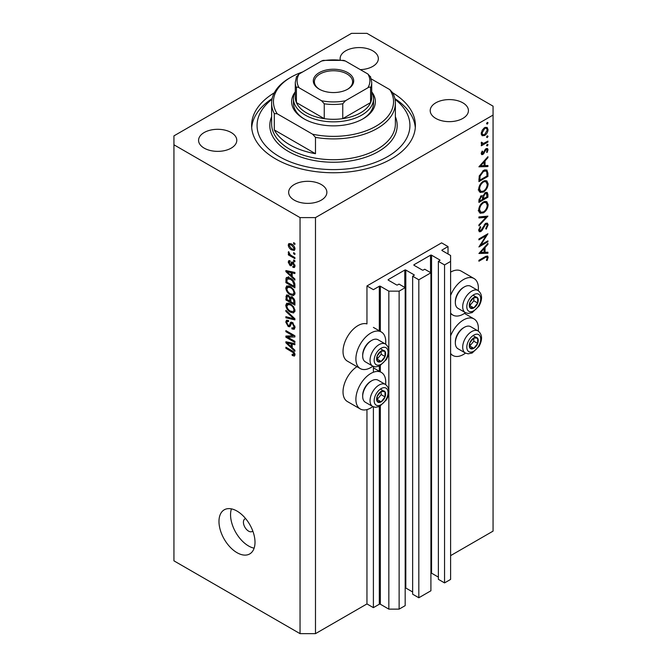 <?xml version="1.0" encoding="UTF-8"?>
<svg xmlns="http://www.w3.org/2000/svg" width="667" height="667" viewBox="0 0 667 667"><rect width="100%" height="100%" fill="white"/><g stroke="black" fill="none" stroke-linecap="round" stroke-linejoin="round"><path stroke-width="1" d="M448.024 246.573L441.596 242.863L366.958 285.951L373.395 289.661L379.315 286.251A0.725 0.417 0 0 1 380.34 286.251L388.836 291.154L399.124 291.154L405.177 287.66L398.999 284.092L397.582 284.909A0.725 0.417 0 0 1 396.557 284.909L388.319 280.157L388.319 279.565L404.786 270.052A0.725 0.417 0 0 1 405.819 270.052L414.057 274.804A0.725 0.417 0 0 1 414.057 275.404L412.64 276.221L418.818 279.781L430.915 272.803L424.737 269.235L423.32 270.052A0.725 0.417 0 0 1 422.294 270.052L414.057 265.299L414.057 264.699L430.523 255.194A0.725 0.417 0 0 1 431.557 255.194L439.795 259.947A0.725 0.417 0 0 1 439.795 260.539L438.377 261.356L444.556 264.924L450.6 261.431L450.6 255.486L442.104 250.584L442.104 249.992L448.024 246.573L448.024 254.002M442.104 249.992A0.725 0.417 0 0 0 442.104 250.584M438.377 261.356L438.377 579.34L444.556 582.908L450.6 579.415L450.6 261.431M444.556 582.908L444.556 264.924M430.915 573.061A0.725 0.417 0 0 1 431.557 573.178L438.377 577.113M414.057 264.699A0.725 0.417 0 0 0 414.057 265.299M412.64 276.221L412.64 594.197L418.818 597.765L430.915 590.779L430.915 272.803M418.818 597.765L418.818 279.781M405.177 587.919A0.725 0.417 0 0 1 405.819 588.036L412.64 591.971M388.319 279.565A0.725 0.417 0 0 0 388.319 280.157M315.483 633.65L315.483 217.6L493.063 115.074L493.063 106.161L366.958 33.35L351.517 33.35L173.937 135.876L173.937 560.839L300.042 633.65L315.483 633.65L366.958 603.935L373.395 607.645L379.315 604.227A0.725 0.417 0 0 1 380.34 604.227L388.836 609.129L399.124 609.129L405.177 605.644L405.177 287.66M399.124 609.129L399.124 291.154M388.836 609.129L388.836 392.888M388.836 390.087L388.836 352.468M388.836 349.666L388.836 291.154M373.395 607.645L373.395 406.845M373.395 372.244L373.395 366.425M366.958 603.935L366.958 409.588M372.87 366.175A21.111 12.189 -60 0 1 370.819 367.525A21.111 12.189 -60 0 1 360.263 368.568L347.399 361.139A21.111 12.189 -60 0 1 344.155 344.23A21.111 12.189 -60 0 1 357.946 325.621A21.111 12.189 -60 0 1 366.958 323.912L366.958 285.951M385.601 384.534A21.111 12.189 120 0 0 381.374 372.428A21.111 12.189 120 0 0 370.819 373.47A21.111 12.189 120 0 0 357.028 392.071A21.111 12.189 120 0 0 360.263 408.988A21.111 12.189 120 0 0 370.819 407.946A21.111 12.189 120 0 0 372.87 406.595M360.263 368.568A21.111 12.189 -60 0 1 357.028 351.659A21.111 12.189 -60 0 1 370.819 333.05A21.111 12.189 -60 0 1 381.374 332.008A21.111 12.189 -60 0 1 385.601 344.122M450.6 335.91A21.111 12.189 -60 0 1 463.465 319.977A21.111 12.189 -60 0 1 474.02 318.934A21.111 12.189 -60 0 1 478.256 331.049M465.516 353.101A21.111 12.189 -60 0 1 463.465 354.452A21.111 12.189 -60 0 1 452.91 355.494A21.111 12.189 -60 0 1 450.6 353.377M478.256 290.629A21.111 12.189 120 0 0 474.02 278.514A21.111 12.189 120 0 0 463.465 279.565A21.111 12.189 120 0 0 450.6 295.489M450.6 312.965A21.111 12.189 120 0 0 452.91 315.082A21.111 12.189 120 0 0 463.465 314.032A21.111 12.189 120 0 0 465.516 312.69M245.631 518.601A7.279 4.202 -120 0 0 244.931 518.876A7.279 4.202 -120 0 0 243.422 522.211A7.279 4.202 -120 0 0 246.598 529.531A7.279 4.202 -120 0 0 252.209 531.482A7.279 4.202 -120 0 0 252.793 531.015M218.976 521.469A25.479 14.707 -120 0 0 230.098 547.107A25.479 14.707 -120 0 0 249.725 553.927A25.479 14.707 -120 0 0 255.002 542.271A25.479 14.707 -120 0 0 243.88 516.625A25.479 14.707 -120 0 0 224.254 509.805A25.479 14.707 -120 0 0 218.976 521.469M231.432 508.871A25.479 14.707 -120 0 0 230.557 514.782A25.479 14.707 -120 0 0 254.127 548.174M274.295 92.813A81.891 47.282 0 0 0 251.609 125.471A81.891 47.282 0 0 0 275.596 158.904A81.891 47.282 0 0 0 364.841 169.16A81.891 47.282 0 0 0 415.391 125.471A81.891 47.282 0 0 0 392.705 92.813A61.873 35.726 180 0 1 395.373 103.185A61.873 35.726 180 0 1 315.483 137.36L315.483 153.702L274.304 129.932A61.873 35.726 0 0 0 289.745 144.789A61.873 35.726 0 0 0 315.483 153.702M360.297 69.626A19.11 11.031 0 0 0 378.347 58.613A19.11 11.031 0 0 0 372.745 50.809A19.11 11.031 0 0 0 351.926 48.416A19.11 11.031 0 0 0 340.128 58.613A19.11 11.031 0 0 0 340.262 59.905M231.199 132.533A19.11 11.031 0 0 0 210.372 130.14A19.11 11.031 0 0 0 198.574 140.337A19.11 11.031 0 0 0 204.177 148.132A19.11 11.031 0 0 0 224.996 150.525A19.11 11.031 0 0 0 236.793 140.337A19.11 11.031 0 0 0 231.199 132.533M321.277 184.534A19.11 11.031 0 0 0 300.45 182.149A19.11 11.031 0 0 0 288.653 192.338A19.11 11.031 0 0 0 294.255 200.142A19.11 11.031 0 0 0 315.074 202.535A19.11 11.031 0 0 0 326.872 192.338A19.11 11.031 0 0 0 321.277 184.534M462.823 102.818A19.11 11.031 0 0 0 442.004 100.425A19.11 11.031 0 0 0 430.207 110.614A19.11 11.031 0 0 0 435.801 118.418A19.11 11.031 0 0 0 456.628 120.81A19.11 11.031 0 0 0 468.426 110.614A19.11 11.031 0 0 0 462.823 102.818M480.849 244.906L487.919 240.82L487.919 241.754L478.914 246.957L486.001 235.793L478.914 239.887L478.914 238.953L487.919 233.758L480.849 244.906L480.307 244.597M485.709 223.295L487.394 223.153L488.152 224.854L486.185 229.156L485.726 228.539L487.227 225.388L486.702 224.137L485.701 224.237L482.149 230.232L480.782 231.607L479.323 231.766L478.681 230.257L480.207 226.605L480.757 227.13L479.606 229.832L480.74 230.699L485.709 223.295M478.689 230.023L480.74 230.699M487.919 216.15L478.914 225.888L478.914 224.887L486.01 217.325L478.914 217.951L478.914 216.95L487.919 216.15M488.152 204.669C487.902 208.146 486.335 210.88 483.45 212.865L480.04 213.232L478.681 210.222C478.914 206.703 480.49 203.944 483.408 201.951L486.785 201.601L488.152 204.669L487.085 204.052M488.152 183.867C487.902 187.344 486.335 190.078 483.45 192.063L480.04 192.43L478.681 189.42C478.914 185.893 480.49 183.142 483.408 181.149L486.785 180.799L488.152 183.867L487.085 183.25M487.919 166.55L478.914 166.817L487.919 156.678L487.919 157.695L485.034 160.897L485.034 165.616L487.919 165.524L487.919 166.55L486.243 165.574M488.036 122.811L487.285 124.104L486.535 123.67L487.285 122.378L488.036 122.811M487.285 124.104L486.535 123.67L487.285 124.104M450.6 555.644L493.063 531.124L493.063 115.074M474.02 278.514L461.155 271.085A21.111 12.189 120 0 0 450.6 272.136M356.945 366.658A21.111 12.189 120 0 0 343.972 385.284A21.111 12.189 120 0 0 347.399 401.559L360.263 408.988M482.058 135.659L481.224 133.542L482.308 130.023L484.642 127.63L487.093 127.405L488.036 129.606C487.86 132.108 486.735 134.075 484.642 135.501L482.158 135.726M488.036 136.276L487.285 137.577L486.535 137.144L487.285 135.843L488.036 136.276M487.285 137.577L486.535 137.144L487.285 137.577M481.391 143.789L482.308 144.314L481.224 143.088L481.449 142.146L483.45 143.488L487.919 141.079L487.919 142.013L481.332 145.806L481.332 144.881L482.308 144.314L481.741 144.139M481.349 142.405L482.399 143.488L481.241 142.821M488.036 144.681L487.285 145.973L486.535 145.539L487.285 144.247L488.036 144.681M487.285 145.973L486.535 145.539L487.285 145.973M482.95 154.477L481.682 154.627L481.224 153.56L482.158 151.067L482.725 151.376L482.033 153.093L482.916 153.568L485.117 149.583L486.135 148.641L487.485 148.499L488.036 149.775L487.143 152.46L486.535 152.193L487.227 150.283L486.168 149.558L482.95 154.477L481.224 153.485M481.366 152.71L482.916 153.568M485.793 148.874L486.877 149.5L485.476 149.158M483.525 170.41L486.843 169.96L487.919 173.195L487.919 176.413L478.914 181.616L479.239 176.03L483.525 170.41M487.919 194.405L487.919 197.215L478.914 202.418L478.914 200.392L481.14 195.798L483.058 195.89L485.359 192.563L487.135 192.379L487.919 194.405L486.735 193.722M487.919 253.227L478.914 253.493L487.919 243.355L487.919 244.372L485.034 247.574L485.034 252.293L487.919 252.201L487.919 253.227L486.243 252.251M487.227 257.862C486.893 256.845 486.126 256.812 484.901 257.762L478.914 261.222L478.914 260.288L484.992 256.778L487.585 256.003L488.152 257.379L487.11 260.489L486.418 260.338L487.227 257.862L485.668 256.411M287.727 337.194L294.897 341.337L294.897 342.413L285.885 337.21L285.885 336.06L293.071 335.818L285.885 331.674L285.885 330.599L294.897 335.793L294.897 336.952L287.727 337.194L289.92 335.926M291.471 322.111L290.237 322.82L292.388 322.461L295.014 327.255L294.205 329.281L291.971 328.973L291.854 327.822L293.355 328.006L293.964 326.547L292.413 323.562L291.479 323.428L289.87 326.747L288.236 326.547L285.768 322.103L286.518 320.21L288.461 320.46L288.578 321.611L287.277 321.444L286.827 322.678L288.261 325.479L289.178 325.671L290.754 322.236M285.885 310.288L294.897 318.768L294.897 319.885L285.885 317.792L285.885 316.683L293.839 318.776L285.885 311.414L285.885 310.288M295.014 310.672L293.597 312.923L290.512 312.189C287.827 310.772 286.251 308.479 285.768 305.328L286.727 303.235L290.403 303.885L293.638 306.812L295.014 310.672M295.014 293.38L293.597 295.631L290.512 294.897C287.827 293.48 286.251 291.187 285.768 288.036L286.727 285.943L290.403 286.593L293.638 289.528L295.014 293.38M292.204 276.555L294.897 279.014L294.897 280.14L285.885 271.619L285.885 270.569L294.897 272.444L294.897 273.562L292.204 272.92L292.204 276.555M293.605 242.655L294.897 243.397L294.897 244.481L293.605 243.738L293.605 242.655M173.937 144.789L300.042 217.6L315.483 217.6M300.042 633.65L300.042 217.6M291.554 244.039C293.505 245.022 294.656 246.657 295.014 248.941L294.339 250.425L291.621 249.883C289.703 248.891 288.569 247.274 288.227 245.022L288.903 243.53L291.554 244.039M293.605 252.651L294.897 253.393L294.897 254.477L293.605 253.735L293.605 252.651M291.496 255.619L294.897 257.579L294.897 258.663L288.344 254.877L288.344 253.802L289.386 254.402L288.227 252.46L288.578 251.642L290.162 254.661L291.496 255.619M293.605 259.947L294.897 260.689L294.897 261.772L293.605 261.03L293.605 259.947M290.22 261.906L289.161 262.648L289.962 264.465L290.512 264.432L291.571 262.006L292.896 262.239L295.014 266.016L294.455 267.484L292.905 267.375L292.788 266.225L293.73 266.316L294.08 265.399L292.463 263.315L291.287 265.758L290.095 265.616L288.227 262.139L288.811 260.622L290.095 260.755L290.22 261.906L289.453 261.839L290.17 261.431M289.962 264.465L293.08 262.948L293.455 261.956M290.345 278.189C293.005 279.54 294.531 281.741 294.897 284.776L294.897 287.844L285.885 282.641L286.051 278.147L286.635 277.414L290.345 278.189M291.054 296.823L290.037 297.407L292.254 297.257C293.997 298.349 294.881 299.908 294.897 301.926L294.897 305.127L285.885 299.933L286.477 294.972L288.152 295.156L290.037 297.407L290.428 296.957M292.204 347.74L294.897 350.208L294.897 351.326L285.885 342.805L285.885 341.754L294.897 343.63L294.897 344.756L292.204 344.105L292.204 347.74M295.014 354.827L294.38 356.086L292.204 355.453L292.088 354.302L293.964 354.169L293.28 352.701L285.885 348.291L285.885 347.207L292.004 350.742C293.705 351.517 294.706 352.876 295.014 354.827M294.931 354.044L293.713 354.744L294.822 353.677M294.547 243.197L293.605 243.738M292.663 249.283L291.621 249.883M290.679 243.605L288.227 245.022M289.161 245.589L291.612 248.799L293.655 249.258L294.08 248.366L291.612 245.156L289.57 244.706L289.161 245.589M292.496 244.647L291.612 245.156M294.872 247.907L294.08 248.366M294.547 253.193L293.605 253.735M289.278 254.344L288.344 254.877M288.961 252.034L288.227 252.46M294.547 260.489L293.605 261.03M295.006 266.166L292.905 267.375M294.881 264.932L294.08 265.399M293.822 262.973L293.063 263.415M293.538 262.698L292.463 263.315M291.971 264.532L290.095 265.616M290.128 261.047L288.227 262.139M292.538 262.973L293.08 262.948L292.538 262.973M287.227 270.844L285.885 271.619M293.53 272.161L292.204 272.92M288.528 273.103L291.154 275.596L291.154 272.67L286.827 271.636L288.528 273.103M292.204 274.987L291.154 275.596M287.936 270.994L286.827 271.636M292.438 271.928L291.154 272.67M286.943 282.033L285.885 282.641M288.461 278.222L288.628 276.663M287.677 277.214L286.051 278.147M286.943 282.166L293.839 286.151L293.839 284.3L292.53 280.949L290.328 279.265L287.118 278.973L286.943 282.166M294.897 285.543L293.839 286.151M289.195 277.605L287.118 278.973M291.229 278.748L290.328 279.265M293.238 280.54L292.53 280.949M294.822 283.733L293.839 284.3M294.939 294.155L294.014 293.872M291.529 294.314L290.512 294.897M288.344 286.635L285.768 288.036M288.344 286.552L288.419 285.776M289.628 286.193L286.827 288.636C287.21 291.062 288.444 292.796 290.529 293.83L293.247 294.322L293.964 292.78C293.58 290.412 292.388 288.703 290.37 287.66L287.535 287.102L289.328 286.068M291.262 287.152L290.37 287.66M294.889 292.246L293.964 292.78M286.943 299.325L285.885 299.933M292.204 297.615L292.121 296.507M286.943 299.458L289.628 301.009L289.545 297.991L288.302 296.323L287.285 296.156L286.943 299.458M290.687 300.4L289.628 301.009M289.061 295.89L288.302 296.323M291.446 296.898L289.545 297.991M290.687 301.617L293.839 303.443L293.73 300.183L292.254 298.341L291.095 298.166L290.687 301.617M294.897 302.835L293.839 303.443M293.096 297.857L292.254 298.341M294.506 299.741L293.73 300.183M294.797 300.75L293.839 301.301M294.939 311.447L294.014 311.164M291.529 311.597L290.512 312.189M288.344 303.927L285.768 305.328M288.344 303.844L288.419 303.068M289.628 303.485L286.827 305.928C287.21 308.354 288.444 310.088 290.529 311.122L293.247 311.606L293.964 310.072C293.58 307.704 292.388 305.995 290.37 304.952L287.535 304.394L289.328 303.352M291.262 304.435L290.37 304.952M294.889 309.53L293.964 310.072M287.219 317.025L285.885 317.792M294.497 318.392L293.839 318.776M286.627 310.989L285.885 311.414M294.989 327.714L291.971 328.973M294.881 326.013L293.964 326.547M293.23 323.086L292.413 323.562M290.729 325.112L288.236 326.547M288.352 320.827L285.768 322.103M290.845 324.704L289.178 325.671M292.329 322.945L292.438 322.495M289.361 336.251L288.869 335.96M288.002 335.993L285.885 337.21M294.005 335.284L293.071 335.818M286.827 331.132L285.885 331.674M294.497 335.568L293.447 335.601M287.227 342.029L285.885 342.805M293.53 343.347L292.204 344.105M288.528 344.289L291.154 346.782L291.154 343.855L286.827 342.821L288.528 344.289M292.204 346.173L291.154 346.782M287.936 342.179L286.827 342.821M292.438 343.113L291.154 343.855M293.33 354.802L292.204 355.453M294.005 352.284L293.28 352.701M286.827 347.749L285.885 348.291M485.393 127.289L485.451 127.764M487.043 129.031L488.036 129.606M483.65 134.926L484.642 135.501M481.782 134.167L481.299 134.367M484.651 128.564L482.033 133.075L482.8 134.751L484.651 134.559L487.227 130.073L486.493 128.372L483.917 128.139M481.291 132.65L482.033 133.075M487.11 141.546L487.919 142.013M486.11 148.658L488.036 149.775M486.568 152.126L487.143 152.46M484.951 149.833L485.534 150.175M484.242 151.359L484.859 151.717M483.342 153.193L483.959 153.552M487.319 157.345L487.919 157.695M484.434 160.547L485.034 160.897M484.134 165.099L485.034 165.616M484.109 161.923L480.665 165.741L484.109 165.641L484.109 161.923L483.508 161.572M480.065 165.399L480.665 165.741M486.993 175.88L487.919 176.413M485.151 169.751L485.293 170.56M479.831 180.148L486.993 176.013L486.768 171.978L486.026 170.985L483.525 171.352L480.09 176.071L479.831 180.148L478.914 179.615M479.348 175.646L480.09 176.071M482.766 170.91L483.525 171.352M482.549 191.537L483.45 192.063M480.023 190.987L479.014 191.229M485.243 180.49L485.509 181.457M483.408 182.083C481.065 183.725 479.79 185.976 479.606 188.836L480.765 191.412L483.45 191.129C485.784 189.495 487.043 187.269 487.227 184.434L486.06 181.783L482.65 181.649M478.748 188.344L479.606 188.836M486.993 196.682L487.919 197.215M479.831 199.683L479.831 200.95L482.725 199.283L482.174 196.623L481.157 196.715L479.831 199.683L478.989 199.191M478.914 200.417L479.831 200.95M480.457 196.315L481.157 196.715M483.642 198.132L483.642 198.749L486.993 196.815L486.426 193.405L485.359 193.488L483.75 196.123L483.642 198.132L482.658 197.565M482.716 198.216L483.642 198.749M483.1 195.748L483.75 196.123M484.651 193.08L485.359 193.488M482.549 212.339L483.45 212.865M480.023 211.789L479.014 212.031M485.243 201.292L485.509 202.259M483.408 202.885C481.065 204.527 479.79 206.778 479.606 209.638L480.765 212.214L483.45 211.931C485.784 210.297 487.043 208.071 487.227 205.236L486.06 202.585L482.65 202.451M478.748 209.146L479.606 209.638M484.509 216.458L486.01 217.325M485.576 223.487L488.152 224.854M485.009 223.837L485.701 224.237M484.225 224.779L484.817 225.121M481.566 229.898L482.149 230.232M478.681 230.398L480.782 231.607M480.098 226.755L480.757 227.13M478.789 229.356L479.606 229.832M487.11 241.287L487.919 241.754M485.192 235.326L486.001 235.793M487.319 244.022L487.919 244.372M484.434 247.232L485.034 247.574M484.109 251.759L485.034 252.293M484.109 248.599L480.665 252.418L484.109 252.318L484.109 248.599L483.508 248.257M480.065 252.076L480.665 252.418M486.093 256.195L488.152 257.379M486.501 260.138L487.11 260.489M475.963 337.352A6.37 3.677 120 0 0 473.703 337.994A6.37 3.677 120 0 0 469.835 342.888A6.37 3.677 120 0 0 469.893 348.049A6.37 3.677 120 0 0 473.82 348.324A6.37 3.677 120 0 0 477.689 343.43A6.37 3.677 120 0 0 477.63 338.261A6.37 3.677 120 0 0 475.963 337.352M475.496 338.027L473.703 337.994L469.835 342.888L469.893 348.049L473.82 348.324L477.689 343.43L477.63 338.261L475.496 338.027M455.336 342.921L455.336 341.913A11.497 6.637 -60 0 1 463.465 327.822L464.34 327.322A12.74 7.354 120 0 0 455.336 342.921A12.74 7.354 120 0 0 457.971 348.749L465.333 353.001A12.74 7.354 -60 0 1 464.524 339.837A12.74 7.354 -60 0 1 476.105 330.357A12.74 7.354 -60 0 1 478.072 330.94L470.71 326.688A12.74 7.354 120 0 0 468.743 326.105A12.74 7.354 120 0 0 464.34 327.322M469.71 346.081L473.828 341.204L473.795 337.986M469.96 346.098L473.82 348.324M473.828 341.204L477.689 343.43M473.77 336.035L477.63 338.261M383.317 390.845A6.37 3.677 120 0 0 381.057 391.479A6.37 3.677 120 0 0 377.18 396.373A6.37 3.677 120 0 0 377.239 401.542A6.37 3.677 120 0 0 381.174 401.817A6.37 3.677 120 0 0 385.042 396.923A6.37 3.677 120 0 0 384.984 391.754A6.37 3.677 120 0 0 383.317 390.845M382.85 391.521L381.057 391.479L377.18 396.373L377.239 401.542L381.174 401.817L385.042 396.923L384.984 391.754L382.85 391.521M362.681 396.415L362.681 395.398A11.497 6.637 -60 0 1 370.819 381.316L371.694 380.807A12.74 7.354 120 0 0 362.681 396.415A12.74 7.354 120 0 0 365.324 402.243L372.686 406.495A12.74 7.354 -60 0 1 371.869 393.33A12.74 7.354 -60 0 1 383.458 383.842A12.74 7.354 -60 0 1 385.426 384.425L378.064 380.182A12.74 7.354 120 0 0 376.096 379.598A12.74 7.354 120 0 0 371.694 380.807M377.063 399.566L381.182 394.697L381.149 391.479M377.314 399.591L381.174 401.817M381.182 394.697L385.042 396.923M381.124 389.528L384.984 391.754M383.317 350.425A6.37 3.677 120 0 0 381.057 351.067A6.37 3.677 120 0 0 377.18 355.961A6.37 3.677 120 0 0 377.239 361.13A6.37 3.677 120 0 0 381.174 361.397A6.37 3.677 120 0 0 385.042 356.503A6.37 3.677 120 0 0 384.984 351.342A6.37 3.677 120 0 0 383.317 350.425M382.85 351.1L381.057 351.067L377.18 355.961L377.239 361.13L381.174 361.397L385.042 356.503L384.984 351.342L382.85 351.1M362.681 355.995L362.681 354.986A11.497 6.637 -60 0 1 370.819 340.895L371.694 340.395A12.74 7.354 120 0 0 362.681 355.995A12.74 7.354 120 0 0 365.324 361.831L372.686 366.075A12.74 7.354 -60 0 1 371.869 352.91A12.74 7.354 -60 0 1 383.458 343.43A12.74 7.354 -60 0 1 385.426 344.014L378.064 339.761A12.74 7.354 120 0 0 376.096 339.178A12.74 7.354 120 0 0 371.694 340.395M377.063 359.154L381.182 354.277L381.149 351.067M377.314 359.171L381.174 361.397M381.182 354.277L385.042 356.503M381.124 349.108L384.984 351.342M475.963 296.932A6.37 3.677 120 0 0 473.703 297.574A6.37 3.677 120 0 0 469.835 302.468A6.37 3.677 120 0 0 469.893 307.637A6.37 3.677 120 0 0 473.82 307.912A6.37 3.677 120 0 0 477.689 303.018A6.37 3.677 120 0 0 477.63 297.849A6.37 3.677 120 0 0 475.963 296.932M475.496 297.615L473.703 297.574L469.835 302.468L469.893 307.637L473.82 307.912L477.689 303.018L477.63 297.849L475.496 297.615M455.336 302.501L455.336 301.492A11.497 6.637 -60 0 1 463.465 287.41L464.34 286.902A12.74 7.354 120 0 0 455.336 302.501A12.74 7.354 120 0 0 457.971 308.337L465.333 312.581A12.74 7.354 -60 0 1 464.524 299.425A12.74 7.354 -60 0 1 476.105 289.937A12.74 7.354 -60 0 1 478.072 290.52L470.71 286.268A12.74 7.354 120 0 0 468.743 285.684A12.74 7.354 120 0 0 464.34 286.902M469.71 305.661L473.828 300.784L473.795 297.574M469.96 305.678L473.82 307.912M473.828 300.784L477.689 303.018M473.77 295.623L477.63 297.849M293.463 98.724A40.037 23.112 180 0 0 305.186 115.074A40.037 23.112 180 0 0 348.824 120.085A40.037 23.112 180 0 0 373.537 98.724A40.037 23.112 180 0 0 371.719 91.838A41.854 24.162 180 0 1 363.098 118.784A41.854 24.162 180 0 1 303.902 118.784L303.902 118.784A41.854 24.162 180 0 1 295.273 91.854A40.037 23.112 180 0 0 293.463 98.724L293.463 103.185A40.037 23.112 0 0 0 304.561 119.16M271.994 99.275A76.43 44.13 0 0 0 279.456 156.678A76.43 44.13 0 0 0 383.35 158.921A76.43 44.13 0 0 0 395.006 99.275M394.872 98.624A81.891 47.282 180 0 1 415.299 127.705M274.304 129.932L274.304 113.59A61.873 35.726 180 0 1 271.627 103.185A61.873 35.726 180 0 1 289.745 77.922L291.037 77.18A60.055 34.676 0 0 0 277.205 113.774L274.304 113.59M315.483 137.36L312.59 134.2A60.055 34.676 0 0 0 375.963 126.213A60.055 34.676 0 0 0 389.795 89.628L371.286 78.939M302.693 71.936A60.055 34.676 0 0 0 291.037 77.18M312.59 134.2L277.205 113.774M392.696 92.788L389.795 89.628M251.701 127.705A81.891 47.282 180 0 1 272.128 98.624M362.439 119.16A40.037 23.112 0 0 0 373.537 103.185L373.537 98.724M319.218 89.145L319.218 89.145A20.202 11.664 180 0 1 319.218 72.653A20.202 11.664 180 0 1 347.782 72.653A20.202 11.664 180 0 1 347.782 89.145A20.202 11.664 180 0 1 319.218 89.145M347.39 89.37A19.11 11.031 0 0 0 352.61 81.791A19.11 11.031 0 0 0 347.015 73.987A19.11 11.031 0 0 0 326.188 71.594A19.11 11.031 0 0 0 314.39 81.791A19.11 11.031 0 0 0 319.61 89.37M299.116 87.794C297.874 86.918 296.973 86.893 296.415 87.719A38.219 22.061 180 0 1 295.281 82.383L295.281 97.24A38.219 22.061 0 0 0 296.415 102.576A38.219 22.061 0 0 0 306.478 112.848A38.219 22.061 0 0 0 324.254 118.651A38.219 22.061 0 0 0 342.746 118.651A38.219 22.061 0 0 0 370.585 102.576A38.219 22.061 0 0 0 371.719 97.24L371.719 82.383A38.219 22.061 180 0 1 370.585 87.719C370.035 86.893 369.134 86.918 367.884 87.794A36.393 21.011 0 0 0 367.884 74.004L345.448 61.047A36.393 21.011 0 0 0 321.552 61.047L299.116 74.004A36.393 21.011 0 0 0 299.116 87.794L321.552 100.75A36.393 21.011 0 0 0 345.448 100.75L367.884 87.794M296.415 87.719L296.415 102.576L324.254 118.651L324.254 103.794L321.552 100.75M345.448 100.75L342.746 103.794L342.746 118.651L370.585 102.576L370.585 87.719M321.552 61.047L323.212 60.38L343.788 60.38L345.448 61.047M367.884 74.004L370.585 77.047M296.415 77.047L299.116 74.004M439.795 260.539L439.795 259.947M431.557 573.178L431.557 255.194M430.523 272.578L430.523 255.194M414.057 275.404L414.057 274.804M405.819 588.036L405.819 270.052M404.786 287.435L404.786 270.052M380.34 604.227L380.34 406.103M380.34 371.827L380.34 365.683M380.34 331.416L380.34 286.251M379.315 604.227L379.315 406.612M379.315 371.236L379.315 366.191M379.315 330.815L379.315 286.251M292.93 262.256L290.887 263.44M289.903 271.402L288.678 272.111M287.102 279.006L285.885 279.706M288.352 295.281L285.885 296.707M290.87 298.382L289.628 299.099M293.121 317.1L292.421 317.5M292.346 322.878L289.77 324.362M289.903 342.588L288.678 343.297M292.955 351.351L292.071 351.859M486.893 172.595L487.919 173.195M478.914 178.889L479.831 179.415M482.783 227.48L483.375 227.822M484.092 257.295L484.901 257.762M477.163 334.2A9.83 5.678 120 0 0 467.7 342.738A9.83 5.678 120 0 0 470.368 352.118A9.83 5.678 120 0 0 479.823 343.58A9.83 5.678 120 0 0 477.163 334.2M384.509 387.685A9.83 5.678 120 0 0 375.054 396.231A9.83 5.678 120 0 0 377.714 405.611A9.83 5.678 120 0 0 387.177 397.073A9.83 5.678 120 0 0 384.509 387.685M384.509 347.274A9.83 5.678 120 0 0 375.054 355.811A9.83 5.678 120 0 0 377.714 365.191A9.83 5.678 120 0 0 387.177 356.653A9.83 5.678 120 0 0 384.509 347.274M477.163 293.78A9.83 5.678 120 0 0 467.7 302.318A9.83 5.678 120 0 0 470.368 311.706A9.83 5.678 120 0 0 479.823 303.16A9.83 5.678 120 0 0 477.163 293.78M271.627 103.185L271.627 123.987A61.873 35.726 0 0 0 289.745 149.25A61.873 35.726 0 0 0 357.178 156.995A61.873 35.726 0 0 0 395.373 123.987L395.373 103.185M395.373 116.75A63.69 36.777 180 0 1 364.732 157.52A63.69 36.777 180 0 1 288.461 151.476A63.69 36.777 180 0 1 271.627 116.75M342.746 103.794A38.219 22.061 180 0 1 324.254 103.794M373.395 367.817L381.374 372.428M464.474 313.415L474.02 318.934M450.6 313.748L452.91 315.082M289.57 244.706L291.129 243.805M293.655 249.258L294.989 248.491M293.73 266.316L294.989 265.583M290.412 264.516L292.98 263.031M293.247 294.322L295.014 293.297M287.285 296.156L288.553 295.423M291.095 298.166L292.454 297.382M293.247 311.606L295.014 310.589M293.355 328.006L295.006 327.055M291.479 323.428L292.755 322.695M287.277 321.444L288.486 320.744M450.6 354.16L452.91 355.494M373.395 327.397L381.374 332.008M486.493 128.372L484.942 127.472M482.8 134.751L481.232 133.842M482.274 153.618L481.274 153.043M486.026 170.985L484.342 170.01M486.06 181.783L484.259 180.74M480.765 191.412L478.197 189.928M482.174 196.623L480.949 195.915M486.426 193.405L485.167 192.68M486.06 202.585L484.259 201.542M480.765 212.214L478.197 210.73M486.702 224.137L485.493 223.437M465.333 353.001L468.109 353.835L472.169 353.026L479.089 346.348C482.675 339.528 482.341 334.392 478.072 330.94M372.686 406.495L375.454 407.329L379.515 406.52L386.435 399.841C390.028 393.021 389.686 387.886 385.426 384.425M372.686 366.075L375.454 366.908L379.515 366.1L386.435 359.43C390.028 352.601 389.686 347.465 385.426 344.014M465.333 312.581L468.109 313.415L472.169 312.606L479.089 305.936C482.675 299.116 482.341 293.972 478.072 290.52M296.557 76.48L295.281 82.383M370.443 76.48L371.719 82.383"/></g></svg>
